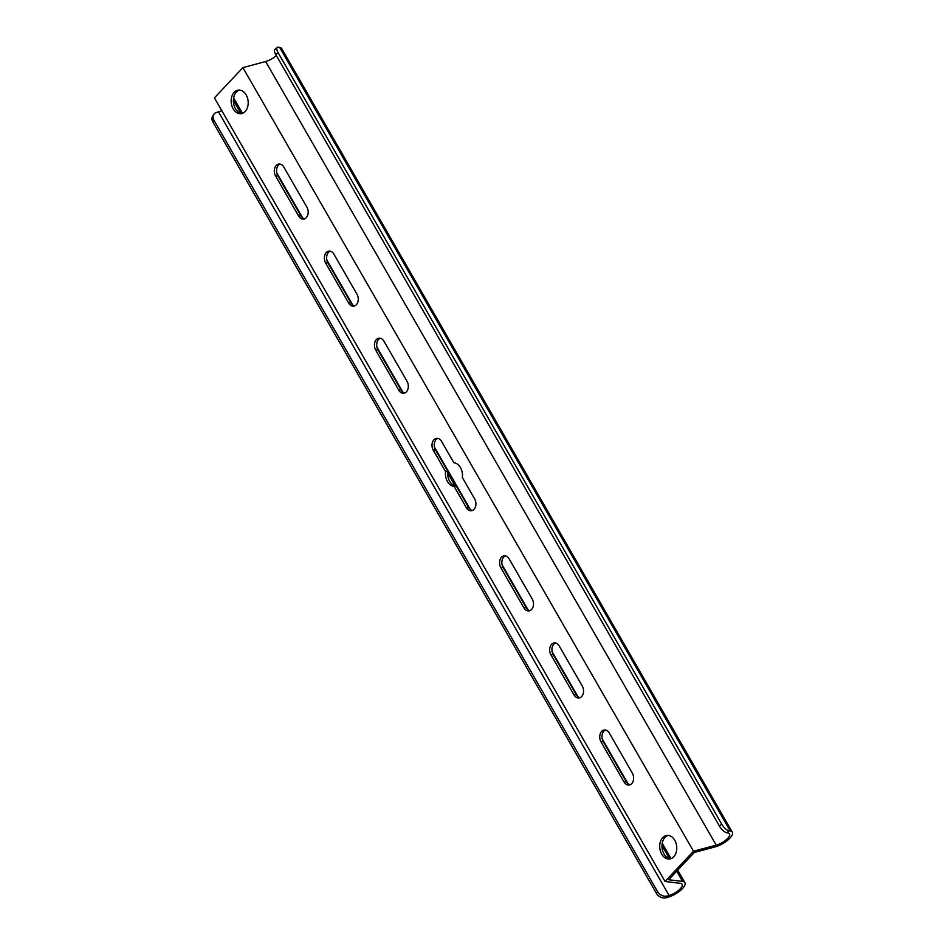 <?xml version="1.0" encoding="UTF-8"?>
<svg xmlns="http://www.w3.org/2000/svg" width="945" height="945" viewBox="0 0 945 945"><rect width="100%" height="100%" fill="white"/><g stroke="black" fill="none" stroke-linecap="round" stroke-linejoin="round"><path stroke-width="1.42" d="M632.347 773.128L609.312 733.072A7.548 5.398 -96.3 0 0 604.327 729.989A7.548 5.398 -96.3 0 0 600.075 734.336A7.548 5.398 -96.3 0 0 601.008 741.896L624.043 781.952A7.548 5.398 -96.3 0 0 629.027 785.035A7.548 5.398 -96.3 0 0 633.28 780.688A7.548 5.398 -96.3 0 0 632.347 773.128M275.574 175.959L298.608 216.003A7.548 5.398 -96.3 0 0 303.593 219.098A7.548 5.398 -96.3 0 0 307.846 214.751A7.548 5.398 -96.3 0 0 306.912 207.191L283.878 167.135A7.548 5.398 -96.3 0 0 278.893 164.052A7.548 5.398 -96.3 0 0 274.641 168.399A7.548 5.398 -96.3 0 0 275.574 175.959L277.818 175.711L300.853 215.755A7.548 5.398 -96.3 0 0 304.703 218.803M325.647 263.029L348.681 303.073A7.548 5.398 -96.3 0 0 353.666 306.168A7.548 5.398 -96.3 0 0 357.919 301.821A7.548 5.398 -96.3 0 0 356.974 294.249L333.951 254.205A7.548 5.398 -96.3 0 0 328.966 251.11A7.548 5.398 -96.3 0 0 324.702 255.457A7.548 5.398 -96.3 0 0 325.647 263.029L327.891 262.781L350.926 302.825A7.548 5.398 -96.3 0 0 354.765 305.873M582.274 686.058L559.239 646.002A7.548 5.398 -96.3 0 0 554.254 642.919A7.548 5.398 -96.3 0 0 550.002 647.266A7.548 5.398 -96.3 0 0 550.947 654.826L573.969 694.882A7.548 5.398 -96.3 0 0 578.954 697.965A7.548 5.398 -96.3 0 0 583.219 693.618A7.548 5.398 -96.3 0 0 582.274 686.058M447.8 471.319L445.556 471.567L433.282 450.222A7.548 5.398 -96.3 0 1 432.349 442.662A7.548 5.398 -96.3 0 1 436.602 438.315A7.548 5.398 -96.3 0 1 441.587 441.398L453.86 462.743A11.86 8.493 -96.3 0 1 462.365 477.52L474.638 498.865A7.548 5.398 -96.3 0 1 475.571 506.425A7.548 5.398 -96.3 0 1 471.319 510.772A7.548 5.398 -96.3 0 1 466.334 507.689L454.061 486.344L456.305 486.096A11.86 8.493 -96.3 0 1 447.8 471.319L435.527 449.974L433.282 450.222M445.556 471.567A11.86 8.493 -96.3 0 0 454.061 486.344M375.708 350.099A7.548 5.398 83.7 0 1 374.775 342.527A7.548 5.398 83.7 0 1 379.028 338.18A7.548 5.398 83.7 0 1 384.013 341.275L407.047 381.319A7.548 5.398 83.7 0 1 407.98 388.891A7.548 5.398 83.7 0 1 403.728 393.238A7.548 5.398 83.7 0 1 398.743 390.143L375.708 350.099L377.953 349.839A7.548 5.398 83.7 0 1 380.173 338.227M509.178 558.944A7.548 5.398 -96.3 0 0 504.193 555.849A7.548 5.398 -96.3 0 0 499.94 560.196A7.548 5.398 -96.3 0 0 500.874 567.768L523.908 607.812A7.548 5.398 -96.3 0 0 528.893 610.907A7.548 5.398 -96.3 0 0 533.145 606.56A7.548 5.398 -96.3 0 0 532.212 598.988L509.178 558.944M662.74 837.613A11.86 8.493 -96.3 0 0 660.472 851.28A11.86 8.493 -96.3 0 0 669.556 858.981A11.86 8.493 -96.3 0 0 676.679 846.259A11.86 8.493 -96.3 0 0 666.934 835.404A11.86 8.493 -96.3 0 0 662.74 837.613M693.488 851.221L242.9 67.615L214.432 97.867L665.02 881.472L680.305 883.327A10.785 3.91 -29.9 0 1 682.089 884.26A10.785 3.91 -29.9 0 1 678.841 890.131A10.785 3.91 -29.9 0 1 669.095 895.47L667.253 896.002L666.154 897.75L668.009 897.218A14.01 5.091 150.1 0 0 680.672 890.273A14.01 5.091 150.1 0 0 684.889 882.654A14.01 5.091 150.1 0 0 682.562 881.425L668.658 879.736L694.339 852.449L715.046 846.921A14.01 5.091 150.1 0 0 727.933 840.01A14.01 5.091 150.1 0 0 732.34 832.238A14.01 5.091 150.1 0 0 730.272 831.057L729.103 830.856L726.776 832.746L727.945 832.935A10.785 3.91 -29.9 0 1 729.528 833.856A10.785 3.91 -29.9 0 1 726.15 839.833A10.785 3.91 -29.9 0 1 716.227 845.149L693.488 851.221L665.02 881.472M234.171 92.315A11.86 8.493 83.7 0 1 238.364 90.106A11.86 8.493 83.7 0 1 248.11 100.95A11.86 8.493 83.7 0 1 240.987 113.683A11.86 8.493 83.7 0 1 231.915 105.982A11.86 8.493 83.7 0 1 234.171 92.315M605.461 730.024A7.548 5.398 -96.3 0 0 603.253 741.648L626.287 781.704A7.548 5.398 -96.3 0 0 630.126 784.752M280.039 164.087A7.548 5.398 -96.3 0 0 277.818 175.711M330.1 251.157A7.548 5.398 -96.3 0 0 327.891 262.781M555.4 642.954A7.548 5.398 -96.3 0 0 553.191 654.578L576.214 694.634A7.548 5.398 -96.3 0 0 580.065 697.682M437.748 438.35A7.548 5.398 -96.3 0 0 435.527 449.974M472.417 510.489A7.548 5.398 -96.3 0 1 468.578 507.441L456.305 486.096M377.953 349.839L400.987 389.895L398.743 390.143M404.826 392.943A7.548 5.398 83.7 0 1 400.987 389.895M505.339 555.896A7.548 5.398 -96.3 0 0 503.118 567.508L526.152 607.564A7.548 5.398 -96.3 0 0 529.991 610.612M668.068 835.392A11.86 8.493 -96.3 0 0 664.985 837.364A11.86 8.493 -96.3 0 0 663.969 853.878A11.86 8.493 -96.3 0 0 670.666 858.745M242.097 113.447A11.86 8.493 83.7 0 1 235.399 108.581A11.86 8.493 83.7 0 1 236.415 92.067A11.86 8.493 83.7 0 1 239.498 90.082M276.33 55.519A10.785 3.91 -29.9 0 1 265.639 61.531L242.9 67.615M221.768 110.624A10.785 3.91 -29.9 0 1 218.508 111.864L216.653 112.396A7.548 5.812 32 0 0 213.759 114.487A7.548 5.812 32 0 0 213.983 120.263L212.885 122.011A7.548 5.812 -148 0 1 212.66 116.235L213.759 114.487M666.154 897.75A7.548 5.812 -148 0 1 656.468 893.427L657.566 891.678L213.983 120.263M657.566 891.678A7.548 5.812 32 0 0 667.253 896.002M656.468 893.427L212.885 122.011M242.499 113.305L234.301 99.048A14.01 5.091 150.1 0 0 233.569 98.315M732.34 832.238L281.74 48.632A14.01 5.091 150.1 0 0 279.673 47.451L278.503 47.25A7.548 2.847 51 0 0 277.263 47.486A7.548 2.847 51 0 0 278.113 52.696L275.786 54.574A7.548 2.847 -129 0 1 274.936 49.364L277.263 47.486M726.776 832.746A7.548 2.847 -129 0 1 719.381 826.001L721.708 824.111L278.113 52.696M721.708 824.111A7.548 2.847 51 0 0 729.103 830.856M719.381 826.001L275.786 54.574M716.227 845.149L265.639 61.531M669.095 895.47L218.508 111.864M682.562 881.425L676.691 871.207M669.391 858.521L661.961 845.586M455.112 485.872L447.67 472.937M240.833 113.223L233.391 100.288M730.272 831.057L279.673 47.451M526.152 607.564L523.908 607.812M503.118 567.508L500.874 567.768M468.578 507.441L466.334 507.689M576.214 694.634L573.969 694.882M553.191 654.578L550.947 654.826M350.926 302.825L348.681 303.073M300.853 215.755L298.608 216.003M626.287 781.704L624.043 781.952M603.253 741.648L601.008 741.896M684.889 882.654L677.695 870.144M671.068 858.615L662.209 843.2M628.035 783.771L602.201 738.848M577.962 696.701L552.128 651.778M527.901 609.631L502.067 564.708M470.327 509.509L434.476 447.162M402.735 391.962L376.901 347.039M352.674 304.892L326.84 259.969M302.601 217.834L276.767 172.9"/></g></svg>
